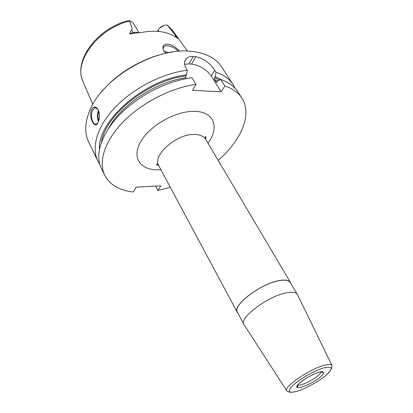 <?xml version="1.0" encoding="UTF-8"?>
<svg xmlns="http://www.w3.org/2000/svg" width="413" height="413" viewBox="0 0 413 413"><rect width="100%" height="100%" fill="white"/><g stroke="black" fill="none" stroke-linecap="round" stroke-linejoin="round"><path stroke-width="0.62" d="M184.601 64.304L188.958 63.886L191.549 64.087L195.814 56.664L193.217 56.442C190.279 56.276 187.977 57.02 186.299 58.661C184.017 61.238 183.94 64.397 186.062 68.135L187.326 70.2C162.583 73.271 133.611 88.093 115.387 107.137C97.148 126.208 91.123 147.255 97.778 160.869L99.931 164.534M235.147 88.346L233.128 84.603L221.683 67.004C216.355 58.837 207.218 53.736 194.27 51.692L191.25 51.346C155.768 46.741 102.104 78.155 89.755 110.586C84.794 122.713 84.428 133.172 88.65 141.964L97.778 160.869M98.103 122.367C94.887 130.565 88.072 116.714 91.671 109.522C93.338 106.585 95.315 106.291 97.602 108.65C99.843 112.713 100.106 117.075 98.392 121.732L98.103 122.367M97.742 123.012L96.286 124.065C92.543 125.578 89.91 115.294 92.682 110.116L95.016 107.736L97.891 109.053M98.537 110.281C97.029 113.988 97.003 117.741 98.47 121.546M98.883 111.216C97.804 114.293 97.778 117.411 98.805 120.575M104.711 175.226L101.448 168.468C93.276 152.846 104.04 126.079 130.141 105.253C141.84 95.888 154.72 88.63 168.793 83.472C176.733 80.618 184.446 78.692 191.931 77.696L196.03 84.371C171.106 87.757 141.731 102.827 123.136 121.918C104.52 141.034 98.196 161.901 104.711 175.226C109.863 184.905 119.403 190.491 133.332 191.993L136.202 187.172L160.848 185.835L157.895 190.543L170.321 187.321M222.504 80.122L215.188 76.72L214.523 77.809L214.486 79.58L217.857 80.938M233.128 84.603C229.504 79.017 223.805 74.887 216.025 72.218L215.188 76.72M187.326 70.2L186.521 74.851C144.313 79.513 97.06 121.499 99.45 149.46M218.172 160.358C241.032 140.678 252.617 114.422 241.817 97.969L237.728 91.681C234.145 86.157 228.466 82.094 220.692 79.492L224.842 85.966L221.203 91.753L192.479 90.354L196.03 84.371M191.549 64.087C199.711 65.331 206.273 69.307 211.229 76.018L221.203 91.753M195.814 56.664C203.702 58.563 210.011 63.081 214.745 70.215L216.025 72.218M220.692 79.492L217.868 80.917L216.551 82.419L214.486 79.58M241.817 97.969C238.27 92.502 232.612 88.501 224.842 85.966M155.577 186.124L157.895 190.543M186.325 78.604L185.84 77.804L185.871 75.977L186.521 74.851M290.84 283.463L290.432 282.42C289.017 280.184 285.44 279.539 279.704 280.484C261.212 283.148 231.843 305.548 237.299 312.362L237.976 313.25M243.763 324.05L237.454 312.274C232.034 305.501 261.228 283.241 279.611 280.587C285.311 279.647 288.868 280.288 290.277 282.513L297.081 294.01M297.561 294.789L297.427 294.515C296.126 292.316 292.569 291.738 286.772 292.786C268.243 295.785 238.471 318.258 244.016 324.613L244.181 324.866M172.113 52.079C146.734 55.698 117.808 72.001 101.567 91.831M165.85 53.241L163.254 49.916C162.118 45.972 163.677 44.046 167.931 44.155C172.138 44.857 176.015 47.221 179.567 51.248M167.25 25.141L178.179 38.605L173.79 35.998C169.717 33.629 164.885 32.126 159.294 31.491C153.682 30.887 147.694 31.238 141.323 32.555L133.569 33.236C130.627 33.938 129.383 34.057 129.842 33.587C130.384 31.579 130.988 30.423 131.659 30.123L133.569 33.236M139.062 32.864L133.115 22.751L129.486 20.65L129.517 21.032C132.878 29.452 131.964 29.266 131.659 30.123M163.517 50.443C162.903 48.925 163.006 47.722 163.827 46.834C166.103 44.155 174.58 46.834 178.313 51.341M168.855 52.632L164.137 51.398M165.071 52.497L165.2 51.46M129.486 20.65L127.121 20.887C96.797 29.204 73.664 60.468 82.786 80.963M159.48 28.234L163.915 25.405M157.529 31.331L158.174 30.077C160.187 26.819 163.027 25.131 166.692 25.012L167.141 25.054M165.045 52.466L165.143 51.992M211.229 76.018L214.745 70.215M216.082 82.099L216.83 82.363M108.376 128.68C120.637 105.108 155.907 81.738 185.84 77.804M214.523 77.809L219.654 80.014M101.422 142.304C105.176 115.191 148.334 80.427 185.871 75.977M207.976 143.13C219.644 127.736 214.393 111.618 194.652 111.365C176.01 110.643 149.501 125.614 140.539 141.927C131.298 158.231 140.916 170.657 158.902 169.789L160.869 169.676M188.958 63.886L193.217 56.442M205.669 139.227L205.803 136.62C205.039 136.311 205.029 137.24 205.767 139.408C203.785 136.202 200 134.555 194.404 134.468C176.33 133.698 151.855 155.711 158.824 165.856L237.299 312.362M332.047 365.722L331.897 365.335C331.081 364.07 328.345 364.106 323.684 365.438C308.888 369.459 283.266 387.182 286.736 390.781L286.994 391.106M323.529 367.983C314.629 370.59 300.101 378.783 293.292 385.035C286.808 391.638 288.248 393.666 297.603 391.111C306.41 388.328 319.683 380.843 326.595 374.761C333.596 368.091 332.573 365.83 323.529 367.983M299.564 383.099C305.269 378.375 311.634 374.787 318.65 372.335C324.442 370.92 325.139 372.33 320.746 376.563C310.886 385.613 288.79 392.639 299.564 383.099M321.04 371.798C321.056 372.593 320.209 373.76 318.495 375.293C312.966 380.383 299.704 386.558 297.892 384.844M167.564 25.467L173.104 31.151L187.445 51.104M129.517 21.032C97.38 28.76 72.967 62.719 83.152 81.836L92.791 104.443M138.443 32.906C136.971 32.126 135.19 32.028 133.11 32.617L129.842 33.587M159.015 31.46L158.174 30.077M174.312 36.292L176.408 37.165L174.916 34.769M176.64 37.464L178.179 38.605M97.84 108.986L97.602 108.65M95.016 107.736L96.291 107.772M186.299 58.661L184.73 61.439M158.726 165.675L156.424 164.441C156.553 163.631 157.353 164.1 158.824 165.856M244.016 324.613L286.736 390.781C287.856 391.72 288.511 392.071 288.708 391.839C289.606 391.307 287.443 393.543 297.582 391.132C307.892 387.89 323.931 378.282 329.383 372.051C332.548 367.575 331.371 367.833 331.866 367.389L331.897 365.335L297.427 294.515M321.144 371.757C322.47 372.598 323.105 372.691 323.054 372.03C321.877 369.903 305.734 377.193 299.595 383.088C297.742 384.797 296.895 385.995 297.05 386.682C297.582 387.074 297.835 386.48 297.804 384.906M205.767 139.408L290.432 282.42M163.429 50.283L163.254 49.916M163.827 46.834L163.181 48.042M172.541 30.381L167.255 25.147"/></g></svg>
